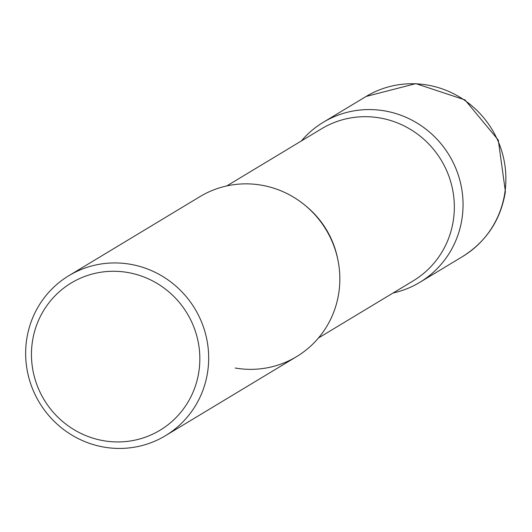 <?xml version="1.0" encoding="UTF-8"?>
<svg xmlns="http://www.w3.org/2000/svg" width="532" height="532" viewBox="0 0 532 532"><rect width="100%" height="100%" fill="white"/><g stroke="black" fill="none" stroke-linecap="round" stroke-linejoin="round"><path stroke-width="0.8" d="M462.095 218.007A93.452 90.799 -121.1 0 0 421.683 126.051A93.452 90.799 -121.1 0 0 323.283 122.28A93.452 90.799 -121.1 0 0 301.411 140.927A93.452 90.799 58.9 0 1 384.709 110.902A93.452 90.799 58.9 0 1 462.946 200.351A93.452 90.799 58.9 0 1 393.101 292.986A93.452 90.799 -121.1 0 0 419.795 282.352A93.452 90.799 -121.1 0 0 462.095 218.007M165.412 435.721L296.583 356.639A93.452 90.799 -121.1 0 0 338.891 292.294A93.452 90.799 -121.1 0 0 298.472 200.338A93.452 90.799 -121.1 0 0 200.072 196.567L68.907 275.656A93.452 90.799 -121.1 0 0 26.6 340.001A93.452 90.799 -121.1 0 0 67.012 431.957A93.452 90.799 -121.1 0 0 165.412 435.721A93.452 90.799 -121.1 0 0 207.719 371.383A93.452 90.799 -121.1 0 0 167.307 279.42A93.452 90.799 -121.1 0 0 68.907 275.656M198.961 371.037A85.978 83.531 -121.1 0 0 127.76 272.497A85.978 83.531 -121.1 0 0 32.326 342.169A85.978 83.531 -121.1 0 0 103.527 440.709A85.978 83.531 -121.1 0 0 198.961 371.037M261.505 185.183A93.452 90.799 58.9 0 1 338.891 292.294A93.452 90.799 58.9 0 1 235.157 368.018M366.122 96.452L415.844 83.624L465.001 99.91L498.284 140.069L505.4 191.613C500.785 219.782 486.527 241.415 462.627 256.524A93.452 90.799 -121.1 0 0 504.935 192.178A93.452 90.799 -121.1 0 0 464.522 100.222A93.452 90.799 -121.1 0 0 366.122 96.452L323.283 122.28M305.84 205.964A88.784 86.257 58.9 0 1 337.647 258.712M226.765 185.934L321.561 128.777A88.784 86.257 58.9 0 1 379.921 117.958A88.784 86.257 58.9 0 1 452.513 189.033A88.784 86.257 58.9 0 1 413.244 280.836L318.449 337.993M462.627 256.524L419.795 282.352"/></g></svg>
